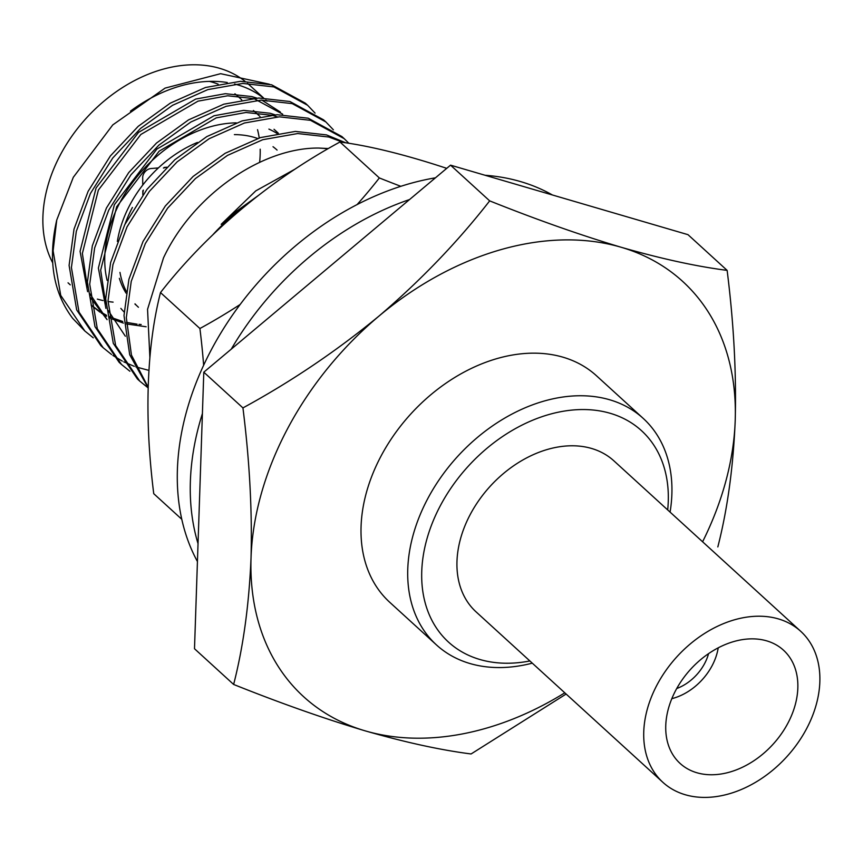 <?xml version="1.0" encoding="UTF-8"?>
<svg xmlns="http://www.w3.org/2000/svg" width="863" height="863" viewBox="0 0 863 863"><rect width="100%" height="100%" fill="white"/><g stroke="black" fill="none" stroke-linecap="round" stroke-linejoin="round"><path stroke-width="1.29" d="M718.21 647.843A51.111 37.141 -47.6 0 1 712.115 665.686A51.111 37.141 -47.6 0 1 671.835 698.663M532.266 663.151A153.344 111.424 -47.6 0 1 469.99 663.539A153.344 111.424 -47.6 0 1 436.473 644.931A153.344 111.424 -47.6 0 1 427.66 498.814A153.344 111.424 -47.6 0 1 609.656 399.763A153.344 111.424 -47.6 0 1 643.183 418.372A153.344 111.424 -47.6 0 1 670.076 512.104M643.183 418.372L596.484 375.772A153.344 111.424 132.4 0 0 380.961 456.214A153.344 111.424 132.4 0 0 389.774 602.32L436.473 644.931M529.871 660.961A143.118 103.992 -47.6 0 1 479.839 659.483A143.118 103.992 -47.6 0 1 440.324 505.74A143.118 103.992 -47.6 0 1 610.184 413.291A143.118 103.992 -47.6 0 1 667.682 509.925M702.601 541.781A281.133 204.272 132.4 0 0 735.222 420.281C733.28 467.056 727.477 509.267 717.833 546.926M130.421 111.176A134.175 97.497 -47.6 0 1 227.249 82.514M234.563 84.013A134.175 97.497 -47.6 0 1 263.301 97.94M265.847 100.065A134.175 97.497 -47.6 0 1 267.066 101.154M269.278 84.186L220.615 73.689L165.081 88.112L112.773 124.898L73.301 177.303L56.742 220.033L53.107 250.831L60.712 295.373L84.844 331.014L93.269 337.821M52.686 262.827A134.175 97.497 -47.6 0 1 60.324 154.973A134.175 97.497 -47.6 0 1 219.569 68.296A134.175 97.497 -47.6 0 1 244.973 81.241M113.096 302.136A134.175 97.497 -47.6 0 1 108.015 301.478M105.685 301.079A134.175 97.497 -47.6 0 1 104.779 300.907M103.021 300.54A134.175 97.497 -47.6 0 1 97.368 299.094M247.53 83.366A134.175 97.497 -47.6 0 1 248.911 84.585L263.549 97.951M259.623 162.373A118.08 85.793 132.4 0 0 260.184 149.191M259.224 137.972A118.08 85.793 132.4 0 0 257.541 129.677M241.726 99.828L238.059 96.473A118.08 85.793 132.4 0 0 234.909 93.787M218.134 84.164A118.08 85.793 132.4 0 0 212.244 82.147A118.08 85.793 132.4 0 0 209.418 81.381M107.12 280.41A118.08 85.793 -47.6 0 1 120.097 202.212A118.08 85.793 -47.6 0 1 236.235 122.848M268.9 129.105A118.08 85.793 -47.6 0 1 277.077 133.452M117.368 241.424A104.79 76.138 -47.6 0 1 129.817 205.049A104.79 76.138 -47.6 0 1 197.444 142.427M234.391 134.617A104.79 76.138 -47.6 0 1 257.638 138.49M273.021 146.71A104.79 76.138 -47.6 0 1 277.088 150.086M149.892 357.757L147.551 309.321L163.506 257.875C192.881 195.232 261.651 147.53 318.76 148.048L327.994 148.695M343.301 142.438L328.835 137.023L297.692 133.538L262.74 139.709L227.465 155.405L195.426 178.565L167.627 208.145L145.351 243.549L131.241 281.349L126.322 317.627L131.446 355.049L148.209 387.282M345.707 142.783L326.516 134.908L295.373 131.413L260.421 137.595L225.146 153.29L193.107 176.451L165.308 206.02L143.031 241.435L128.921 279.234L124.002 315.513L129.698 354.725L148.199 387.94M348.835 143.258L344.197 138.663L310.529 120.324L279.396 116.829L244.434 123.01L209.159 138.706L177.131 161.866L149.321 191.446L127.044 226.85L112.945 264.65L108.015 300.928L115.62 345.48L139.752 381.122L148.177 387.929M344.197 138.663L341.877 136.548L308.21 118.209L277.077 114.714L242.115 120.896L206.84 136.581L174.811 159.741L147.001 189.321L124.725 224.736L110.626 262.535L105.696 298.814L113.301 343.366L137.433 379.008L139.752 381.122M333.377 129.806L325.901 121.963L292.223 103.625L261.09 100.13L226.128 106.311L190.852 122.007L158.824 145.167L131.014 174.736L108.738 210.151L94.639 247.951L89.72 284.229L97.314 328.781L121.446 364.423L129.882 371.23M325.901 121.963L323.582 119.849L289.903 101.5L258.771 98.015L223.808 104.186L188.533 119.881L156.505 143.042L128.695 172.622L106.419 208.037L92.319 245.836L87.4 282.115L94.995 326.667L119.126 362.309L121.446 364.423M315.081 113.107L307.595 105.264L273.927 86.926L242.783 83.431L207.832 89.601L172.557 105.297L140.518 128.458L112.719 158.037L90.442 193.452L76.332 231.252L71.413 267.53L79.008 312.082L103.15 347.724L111.575 354.531M112.87 355.437L122.319 361.112M123.765 361.856L134.283 366.344M135.901 366.904L148.975 370.41M307.595 105.264L305.275 103.139L271.608 84.801L240.464 81.316L205.513 87.487L170.238 103.182L138.199 126.343L110.399 155.923L88.112 191.327L74.013 229.137L69.094 265.405L76.688 309.957L100.82 345.599L103.139 347.724M328.253 148.544L318.76 148.048M84.844 331.014L72.621 318.296C53.053 292.169 47.756 259.418 56.742 220.033M212.589 235.06A134.175 97.497 -47.6 0 1 242.19 208.544M294.822 169.245L255.772 190.885L221.176 224.326L251.888 200.604M138.436 307.26A104.79 76.138 -47.6 0 1 134.995 303.841M126.322 291.414A104.79 76.138 -47.6 0 1 119.968 272.395M125.049 224.089A104.79 76.138 -47.6 0 1 132.417 207.422M135.836 304.898A104.79 76.138 -47.6 0 1 134.995 304.11M126.03 293.096A104.79 76.138 -47.6 0 1 119.364 278.318M124.099 312.007A118.08 85.793 -47.6 0 1 120.852 308.382M727.131 270.378C696.56 266.473 661.231 258.76 621.155 247.26C580.346 235.081 536.527 219.623 489.677 200.874C457.595 242.039 420.713 280.421 379.051 316.02A281.133 204.272 -47.6 0 1 621.155 247.26A281.133 204.272 -47.6 0 1 735.222 420.281C736.441 372.848 733.744 322.881 727.131 270.378L687.994 234.671L450.54 165.157L203.797 372.19L194.499 648.739L233.636 684.456C280.475 703.205 324.305 718.663 365.103 730.832C405.189 742.342 440.508 750.055 471.09 753.96L566.128 694.035M242.935 407.908C291.295 381.575 336.667 350.95 379.051 316.02A281.133 204.272 132.4 0 0 251.036 557.811C252.255 510.378 249.547 460.411 242.935 407.908L203.797 372.19M564.79 692.827A281.133 204.272 -47.6 0 1 365.103 730.832A281.133 204.272 -47.6 0 1 251.036 557.811C249.083 604.575 243.29 646.786 233.636 684.456M489.677 200.874L450.54 165.157M676.732 688.534A40.895 29.709 132.4 0 0 708.566 653.647M91.079 305.017L98.954 310.917M100.281 311.759L106.494 315.275M108.706 316.354L110.14 317.012M111.64 317.66L122.783 321.489M126.343 322.374L137.098 324.164M139.019 324.359L141.187 324.531M280.389 112.071L261.856 100.108M256.753 98.102L251.823 96.57L225.383 93.689L195.707 99.062L138.544 132.395L96.073 188.005L80.076 251.36L87.605 291.683M90.162 297.196L107.077 319.666M275.049 114.811L270.13 113.269L243.69 110.388L214.002 115.761L156.85 149.094L114.38 204.704L98.382 268.059L105.912 308.382M258.781 195.178L230.065 215.89L221.176 224.326M91.424 305.394L99.946 312.136M101.241 312.999L106.602 316.214M108.814 317.379L110.949 318.425M112.427 319.105L123.409 323.107M126.386 323.916L146.138 326.764M282.676 114.164L254.11 98.652L227.67 95.782L197.994 101.154L140.831 134.477L98.36 190.087L82.373 253.442L87.422 287.206M89.925 293.851L107.055 319.537M277.422 116.926L272.417 115.351L245.977 112.481L216.3 117.853L159.137 151.176L116.667 206.786L100.669 270.151L105.728 303.905M108.231 310.551L125.362 336.236M198.026 543.636A260.68 189.418 -47.6 0 1 202.406 413.582M409.558 199.547A260.68 189.418 132.4 0 0 231.252 349.159M552.417 194.984A260.68 189.418 132.4 0 0 485.06 175.265M435.459 177.81A260.68 189.418 132.4 0 0 211.219 349.99A260.68 189.418 -47.6 0 0 197.433 561.533M446.732 168.35A408.922 94.067 27.9 0 0 417.465 159.213A408.922 94.067 27.9 0 0 339.957 141.996A408.922 276.3 -33.4 0 0 241.392 209.213A408.922 276.3 -33.4 0 0 160.496 292.568A408.922 182.222 -105.9 0 0 148.285 385.06A408.922 182.222 -105.9 0 0 153.743 493.69L181.78 519.278M160.496 292.568L199.903 328.512A408.922 276.3 -33.4 0 0 240.151 304.477M357.088 204.574A408.922 276.3 -33.4 0 0 379.353 177.94A408.922 94.067 27.9 0 0 400.82 186.311M339.957 141.996L379.353 177.94M203.636 365.254A408.922 182.222 -105.9 0 0 199.903 328.512M800.702 631.295L613.917 460.864A102.233 74.283 132.4 0 0 591.565 448.458A102.233 74.283 132.4 0 0 479.235 499.882A102.233 74.283 132.4 0 0 476.106 611.899L662.892 782.331A102.233 74.283 132.4 0 0 685.244 794.737A102.233 74.283 132.4 0 0 797.585 743.323A102.233 74.283 132.4 0 0 800.702 631.295A102.233 74.283 132.4 0 0 778.35 618.89A102.233 74.283 132.4 0 0 666.02 670.303A102.233 74.283 132.4 0 0 662.892 782.331M766.711 640.864A76.667 55.707 132.4 0 0 682.46 679.429A76.667 55.707 132.4 0 0 680.12 763.453A76.667 55.707 132.4 0 0 696.883 772.752A76.667 55.707 132.4 0 0 781.134 734.197A76.667 55.707 132.4 0 0 783.475 650.173A76.667 55.707 132.4 0 0 766.711 640.864M158.382 167.918L150.939 168.544A7.778 5.653 132.4 0 0 142.686 177.584L142.751 185.049M166.667 167.282A23.905 17.368 132.4 0 0 163.42 168.058M143.355 190.054A23.905 17.368 132.4 0 0 142.827 194.887L142.794 190.809M70.259 284.855L68.037 282.816M278.339 133.226L274.024 129.288M260.033 116.527L253.431 110.507M164.121 167.444L166.732 167.217"/></g></svg>

